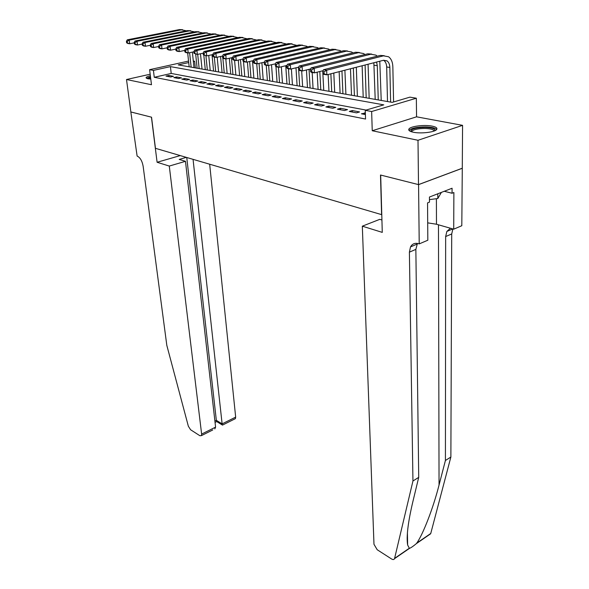 <?xml version="1.0" encoding="UTF-8"?>
<svg xmlns="http://www.w3.org/2000/svg" width="589" height="589" viewBox="0 0 589 589"><rect width="100%" height="100%" fill="white"/><g stroke="black" fill="none" stroke-linecap="round" stroke-linejoin="round"><path stroke-width="0.88" d="M432.105 126.112C424.536 124.529 410.791 126.186 409.016 128.91C408.096 130.287 409.539 131.399 413.353 132.23C420.782 133.88 434.8 132.238 436.633 129.521C437.612 128.078 436.11 126.937 432.105 126.112M150.364 75.738C147.758 76.364 146.315 77.012 146.028 77.674L147.706 78.749L150.777 79.044M188.708 62.559L178.217 64.886L392.215 102.368L409.907 97.148L416.342 98.216L371.644 111.52L365.261 110.32L383.778 104.857L170.42 66.616L153.42 70.393L149.613 69.679L188.546 61.072M418.565 184.629L380.685 175.058L382.268 232.383L362.323 226.176L373.978 544.302L377.21 549.743L391.582 558.983C393.018 559.83 393.997 559.719 394.534 558.652L412.948 480.999L409.392 252.158L410.511 246.909C412.285 243.802 414.943 242.72 418.484 243.662L419.221 243.89L418.565 184.629L462.284 168.27L462.571 125.347L416.556 116.821L416.342 98.216M193.31 61.028L194.628 61.241L193.361 61.528M195.32 67.882L194.628 61.241M462.21 168.248L418.499 184.607L418.006 140.278L462.571 125.347M150.173 74.214L126.502 79.522L151.476 84.728L149.613 69.679M418.499 184.607L380.494 175.014L381.591 214.632L155.452 148.318L151.542 117.196L130.861 111.976L126.502 79.522M365.357 113.051L361.425 113.795L365.401 114.56M349.27 111.446L356.529 112.845L359.577 111.947L352.318 110.555L349.27 111.446M337.416 109.164L344.491 110.526L347.539 109.642L340.457 108.288L337.416 109.164M325.864 106.933L332.763 108.266L335.796 107.397L328.898 106.079L325.864 106.933M314.6 104.761L321.322 106.057L324.355 105.203L317.618 103.922L314.6 104.761M303.607 102.641L310.167 103.907L313.186 103.068L306.619 101.816L303.607 102.641M292.88 100.572L299.286 101.809L302.29 100.984L295.877 99.762L292.88 100.572M282.411 98.547L288.662 99.755L291.658 98.952L285.4 97.752L282.411 98.547M272.184 96.581L278.288 97.759L281.277 96.964L275.166 95.793L272.184 96.581M262.201 94.652L268.164 95.801L271.139 95.028L265.168 93.879L262.201 94.652M252.445 92.767L258.269 93.894L261.229 93.128L255.398 92.017L252.445 92.767M242.911 90.934L248.602 92.031L251.555 91.28L245.856 90.191L242.911 90.934M233.597 89.13L239.156 90.205L242.094 89.469L236.52 88.402L233.597 89.13M224.483 87.378L229.924 88.424L232.846 87.702L227.398 86.657L224.483 87.378M215.574 85.655L220.897 86.686L223.805 85.972L218.475 84.949L215.574 85.655M206.857 83.977L212.062 84.978L214.963 84.279L209.75 83.277L206.857 83.977M198.331 82.327L203.426 83.314L206.312 82.622L201.21 81.643L198.331 82.327M189.982 80.722L194.966 81.68L197.845 81.002L192.846 80.045L189.982 80.722M181.81 79.147L186.691 80.089L189.555 79.412L184.666 78.477L181.81 79.147M173.814 77.601L178.592 78.521L181.441 77.866L176.648 76.945L173.814 77.601M366.049 110.084L171.208 73.441L154.266 77.292L365.555 119.037L365.261 110.32M165.98 76.091L170.663 76.99L173.49 76.342L168.8 75.444L165.98 76.091M416.556 116.821L372.241 130.743L418.006 140.278M372.241 130.743L371.644 111.52M154.266 77.292L153.42 70.393M171.208 73.441L170.42 66.616M168.947 76.666L168.8 75.444M176.788 78.175L176.648 76.945M184.799 79.721L184.666 78.477M192.978 81.297L192.846 80.045M201.335 82.909L201.21 81.643M209.875 84.558L209.75 83.277M218.6 86.244L218.475 84.949M227.523 87.96L227.398 86.657M236.638 89.719L236.52 88.402M245.966 91.523L245.856 90.191M255.508 93.364L255.398 92.017M265.271 95.241L265.168 93.879M275.262 97.17L275.166 95.793M285.496 99.143L285.4 97.752M295.965 101.168L295.877 99.762M306.7 103.237L306.619 101.816M317.699 105.357L317.618 103.922M328.971 107.529L328.898 106.079M340.523 109.76L340.457 108.288M352.377 112.05L352.318 110.555M364.539 114.391L364.488 112.882M192.367 52.097L194.009 67.654M189.165 66.807L187.67 52.9M191.145 67.153L189.606 52.686M134.248 42.864L129.698 43.77L127.776 43.468L126.62 42.783L127.393 42.901L127.202 41.444L126.429 41.326L126.62 42.783M126.429 41.326L127.29 39.824L179.424 29.583L182.612 29.708M127.29 39.824L129.219 40.118L181.419 29.833L186.492 30.805M127.202 41.444L129.219 40.118L129.698 43.77L127.393 42.901M147.522 78.705L150.534 77.115M150.637 77.939L148.524 78.882M150.497 76.798L146.484 78.359M410.798 131.524C410.805 128.991 415.62 127.607 425.243 127.371C432.164 127.673 435.381 128.785 434.896 130.699M434.159 131.008C433.629 129.521 430.596 128.674 425.074 128.468C418.286 128.52 413.861 129.433 411.785 131.207L411.542 131.781M436.663 129.484C435.256 127.953 431.568 127.091 425.604 126.907C417.181 126.966 411.689 128.1 409.127 130.302L409.031 130.434M441.367 192.404L437.818 198.522L429.455 199.612M437.804 193.788L437.818 198.522M169.286 166.061L201.629 434.093L215.589 427.128L185.476 161.312L169.286 166.061L157.101 162.269L151.432 117.167L130.861 111.954M212.769 429.955L201.423 435.624L199.914 435.742L190.6 429.756L188.355 426.252L166.82 345.375L143.134 166.216C142.14 160.878 140.138 157.491 137.119 156.048L130.832 111.962M180.263 155.592L157.101 162.269M186.315 157.366L179.203 159.435L185.476 161.312M193.059 159.347L222.119 423.874L235.666 417.122L235.423 418.639L234.591 419.059M209.669 164.213L235.666 417.122M201.423 435.624L201.629 434.093M186.757 157.499L216.34 420.34L222.119 423.874L222.392 425.044L222.833 424.927M216.848 421.65L216.34 420.34L214.904 421.054M214.808 428.939L215.589 427.128M412.948 480.999L418.72 477.348L412.756 502.13C407.971 522.502 406.27 536.807 407.647 545.053L409.429 548.403C411.07 547.733 413.36 546.158 416.305 543.669L416.74 543.124C422.998 534.437 433.261 507.99 439.048 485.034L445.417 460.488L445.652 236.557L446.867 231.425L450.416 228.23M445.417 460.488L450.872 457.042L451.719 233.951L452.889 228.944M417.439 243.412L415.856 249.375L418.72 477.348M416.74 543.124L430.75 533.479L450.872 457.042M419.221 243.89L427.82 240.224L427.555 202.881L429.469 202.13L429.44 197.043L452.072 188.237L452.05 193.251L453.883 192.529L453.714 229.18L461.805 225.727L462.284 168.27M362.323 226.176L379.772 219.344L381.93 219.992M427.702 222.856L436.478 224.232L453.714 229.18M430.75 533.479L428.969 534.702M444.261 191.278L452.05 193.251M407.514 538.125L407.132 537.993M200.474 53.754L202.034 69.06M197.138 68.199L195.681 54.166M199.156 68.552L197.698 54.357M142.192 44.057L137.509 45.007L135.544 44.69L134.395 43.998L135.183 44.123L134.991 42.651L134.204 42.526L134.395 43.998M134.204 42.526L135.065 41.009L187.464 30.613L190.674 30.746M135.065 41.009L137.038 41.311L189.496 30.878L194.635 31.88M134.991 42.651L137.038 41.311L137.509 45.007L135.183 44.123M208.742 55.462L210.221 70.496M205.281 69.627L203.823 55.16M207.343 69.988L205.922 55.778M150.313 45.279L145.49 46.259L143.48 45.942L142.347 45.25L143.149 45.375L142.958 43.88L142.155 43.755L142.347 45.25M142.155 43.755L143.017 42.224L195.673 31.666L198.913 31.806M143.017 42.224L145.027 42.533L197.749 31.939L202.947 32.969M142.958 43.88L145.027 42.533L145.49 46.259L143.149 45.375M217.186 57.221L218.593 71.961M213.593 71.085L212.003 54.74M215.699 71.453L214.315 57.096M158.618 46.524L153.655 47.547L151.594 47.223L150.467 46.524L151.292 46.649L151.108 45.139L150.283 45.014L150.467 46.524M150.283 45.014L151.137 43.461L204.052 32.748L207.328 32.888M151.137 43.461L153.199 43.777L206.179 33.021L211.436 34.096M151.108 45.139L153.199 43.777L153.655 47.547L151.292 46.649M225.801 58.907L227.133 73.456M222.082 72.572L220.573 56.47M224.232 72.948L222.848 57.98M167.114 47.797L162.004 48.858L159.899 48.526L158.772 47.819L159.619 47.952L159.435 46.428L158.596 46.303L158.772 47.819M158.596 46.303L159.442 44.727L212.622 33.853L215.927 33.993M159.442 44.727L161.555 45.051L214.794 34.133L220.109 35.237M159.435 46.428L161.555 45.051L162.004 48.858L159.619 47.952M234.569 60.284L235.858 74.98M230.755 74.089L229.327 58.252M232.949 74.472L231.462 57.766M175.809 49.101L170.538 50.205L168.388 49.866L167.269 49.152L168.13 49.292L167.953 47.746L167.092 47.613L167.269 49.152M167.092 47.613L167.946 46.023L221.376 34.979L224.711 35.126M167.946 46.023L170.096 46.354L223.592 35.259L228.974 36.408M167.953 47.746L170.096 46.354L170.538 50.205L168.13 49.292M243.507 61.425L244.774 76.541M239.613 75.642L238.273 60.085M241.858 76.033L240.459 59.585M184.703 50.426L179.27 51.582L177.068 51.236L175.964 50.514L176.847 50.654L176.671 49.101L175.794 48.961L175.964 50.514M175.794 48.961L176.634 47.348L230.321 36.128L233.693 36.282M176.634 47.348L178.842 47.687L232.589 36.422L238.037 37.608M176.671 49.101L178.842 47.687L179.27 51.582L176.847 50.654M252.497 60.807L253.888 78.138M248.668 77.225L247.409 61.985M250.966 77.63L249.648 61.462M193.81 51.788L188.215 52.988L185.955 52.635L184.865 51.913L185.763 52.053L185.594 50.477L184.696 50.337L184.865 51.913M184.696 50.337L185.535 48.703L239.473 37.306L242.874 37.46M185.535 48.703L187.788 49.049L241.792 37.6L247.299 38.837M185.594 50.477L187.788 49.049L188.215 52.988L185.763 52.053M261.899 62.736L263.202 79.773M257.923 78.845L256.738 63.781M260.272 79.257L259.042 63.406M203.146 53.172L197.359 54.431L193.972 53.341L194.893 53.481L194.731 51.891L193.803 51.751L193.972 53.341M193.803 51.751L194.642 50.094L248.83 38.506L252.261 38.668M194.642 50.094L196.954 50.448L251.201 38.815L256.775 40.089M194.731 51.891L196.954 50.448L197.359 54.431L194.893 53.481M271.514 64.724L272.729 81.437M267.391 80.502L266.25 65.276M269.791 80.921L268.643 65.408M212.732 54.586L206.732 55.903L203.293 54.799L204.243 54.946L204.081 53.341L203.131 53.194L203.293 54.799M203.131 53.194L203.963 51.515L258.402 39.743L261.869 39.905M203.963 51.515L206.334 51.876L260.831 40.052L266.471 41.377M204.081 53.341L206.334 51.876L206.732 55.903L204.243 54.946M281.351 66.793L282.47 83.145M277.066 82.202L275.961 66.55M279.525 82.629L278.45 67.198M222.561 56.029L216.332 57.413L213.91 57.037L212.85 56.301L213.814 56.448L213.66 54.821L212.688 54.674L212.85 56.301M212.688 54.674L213.52 52.973L268.194 41.002L271.698 41.171M213.52 52.973L215.942 53.341L270.682 41.318L276.388 42.695M213.66 54.821L215.942 53.341L216.332 57.413L213.814 56.448M291.408 68.928L292.431 84.89M286.968 83.932L285.761 65.725M289.479 84.374L288.463 68.773M232.626 57.508L226.161 58.966L223.68 58.576L222.635 57.832L223.629 57.987L223.474 56.338L222.48 56.183L222.635 57.832M222.48 56.183L223.305 54.46L278.222 42.29L281.763 42.467M223.305 54.46L225.786 54.843L280.762 42.614L286.534 44.05M223.474 56.338L225.786 54.843L226.161 58.966L223.629 57.987M301.678 70.857L302.628 86.679M297.099 85.707L295.987 67.801M299.668 86.156L298.675 69.877M298.535 67.566L298.513 67.183M242.948 59.018L236.241 60.549L233.7 60.152L232.662 59.408L233.678 59.563L233.531 57.899L232.515 57.737L232.662 59.408M232.515 57.737L233.332 55.992L288.485 43.608L292.063 43.8M233.332 55.992L235.88 56.382L291.084 43.947L296.93 45.434M233.531 57.899L235.88 56.382L236.241 60.549L233.678 59.563M312.177 72.506L313.061 88.505M307.473 87.525L306.457 69.951M310.101 87.982L309.041 69.311M253.535 60.564L246.57 62.176L243.964 61.764L242.948 61.02L243.986 61.182L243.846 59.489L242.808 59.334L242.948 61.02M242.808 59.334L243.61 57.56L298.991 44.963L302.606 45.154M243.61 57.56L246.224 57.958L301.664 45.301L306.736 46.222L307.568 46.848M243.846 59.489L246.224 57.958L246.57 62.176L243.986 61.182M322.75 70.776L322.794 71.644M390.625 102.088L389.844 67.44C389.719 64.415 388.777 62.228 387.032 60.881L383.594 60.247L326.873 74.825L323.736 74.332L322.868 73.544L324.119 73.743L324.024 71.902L322.772 71.703L323.751 90.375M318.089 89.381L317.169 72.182M320.784 89.852L319.827 71.512M264.387 62.147L257.165 63.848L254.492 63.421L253.491 62.67L254.558 62.839L254.426 61.131L253.358 60.961L253.491 62.67M253.358 60.961L254.153 59.165L309.762 46.347L313.414 46.553M254.153 59.165L256.833 59.577L312.494 46.7L317.574 47.621L318.472 48.305M254.426 61.131L256.833 59.577L257.165 63.848L254.558 62.839M333.801 73.043L334.692 92.289M328.964 91.288L328.139 74.494M331.717 91.774L330.863 73.794M275.527 63.774L268.032 65.556L265.293 65.121L264.306 64.363L265.403 64.54L265.278 62.809L264.174 62.64L264.306 64.363M264.174 62.64L264.969 60.814L320.791 47.768L324.48 47.981M264.969 60.814L267.715 61.234L323.589 48.129L328.684 49.049L329.641 49.8M265.278 62.809L267.715 61.234L268.032 65.556L265.403 64.54M344.896 70.187L345.898 94.255M340.096 93.239L339.146 71.667M342.923 93.732L341.951 70.945M286.961 65.438L279.186 67.315L276.366 66.866L275.409 66.108L276.536 66.285L276.41 64.532L275.284 64.356L275.409 66.108M275.284 64.356L276.064 62.508L332.1 49.218L335.826 49.439M276.064 62.508L278.884 62.935L334.972 49.586L340.067 50.521L341.083 51.339M276.41 64.532L278.884 62.935L279.186 67.315L276.536 66.285M356.316 67.256L357.383 96.265M351.508 95.234L350.47 68.758M354.409 95.742L353.356 68.015M298.704 67.139L290.635 69.112L287.741 68.663L286.799 67.89L287.955 68.074L287.837 66.299L286.681 66.123L286.799 67.89M286.681 66.123L287.454 64.245L343.689 50.713L347.458 50.941M287.454 64.245L290.348 64.687L346.634 51.088L351.743 52.023L352.818 52.914M287.837 66.299L290.348 64.687L290.635 69.112L287.955 68.074M368.073 64.238L369.156 98.326M363.207 97.288L362.132 65.762M366.181 97.803L365.099 65.004M310.764 68.884L302.385 70.967L299.418 70.496L298.498 69.723L299.683 69.914L299.58 68.118L298.387 67.934L298.498 69.723M298.387 67.934L299.146 66.027L355.579 52.244L359.393 52.487M299.146 66.027L302.12 66.483L358.605 52.627L363.707 53.57L364.856 54.534M299.58 68.118L302.12 66.483L302.385 70.967L299.683 69.914M379.787 61.227L381.223 100.439M375.2 99.386L373.853 62.751M378.248 99.916L377.291 65.681L376.577 62.051M323.155 70.673L314.46 72.867L311.412 72.388L310.513 71.608L311.736 71.799L311.633 69.981L310.41 69.796L310.513 71.608M310.41 69.796L311.161 67.86L367.779 53.813L371.63 54.07M311.161 67.86L314.217 68.324L370.879 54.21L375.988 55.152L377.203 56.205M311.633 69.981L314.217 68.324L314.46 72.867L311.736 71.799M322.772 71.703L323.508 69.738L326.645 70.216L383.483 55.83L388.593 56.78C391.236 58.804 392.657 62.095 392.841 66.645L393.592 101.963M387.503 101.536L386.678 66.991C386.546 63.98 385.604 61.801 383.851 60.461L383.542 60.262M323.508 69.738L380.303 55.418L384.19 55.69M324.024 71.902L326.645 70.216L326.873 74.825L324.119 73.743M179.424 29.583L181.419 29.833M439.048 485.034L438.474 224.807M445.652 236.557L451.719 233.951M415.856 249.375L409.392 252.158M394.637 558.335L409.193 548.322M436.397 198.707L436.478 224.232M187.464 30.613L189.496 30.878M195.673 31.666L197.749 31.939M204.052 32.748L206.179 33.021M212.622 33.853L214.794 34.133M221.376 34.979L223.592 35.259M230.321 36.128L232.589 36.422M239.473 37.306L241.792 37.6M248.83 38.506L251.201 38.815M258.402 39.743L260.831 40.052M268.194 41.002L270.682 41.318M278.222 42.29L280.762 42.614M288.485 43.608L291.084 43.947M298.991 44.963L301.664 45.301M309.762 46.347L312.494 46.7M320.791 47.768L323.589 48.129M332.1 49.218L334.972 49.586M343.689 50.713L346.634 51.088M355.579 52.244L358.605 52.627M374.206 65.254L377.291 65.681M367.779 53.813L370.879 54.21M386.678 66.991L389.844 67.44M380.303 55.418L383.483 55.83M411.792 131.855L411.785 131.207M235.423 418.639L222.451 425.118M216.619 421.51L222.392 425.044M215.051 422.394L216.678 421.591M407.647 545.053L407.411 532.581M416.99 244.148L410.511 246.909M446.867 231.425L452.772 228.907M394.534 558.652L409.429 548.403M416.305 543.669L430.64 533.789M383.851 60.461L387.032 60.881"/></g></svg>
